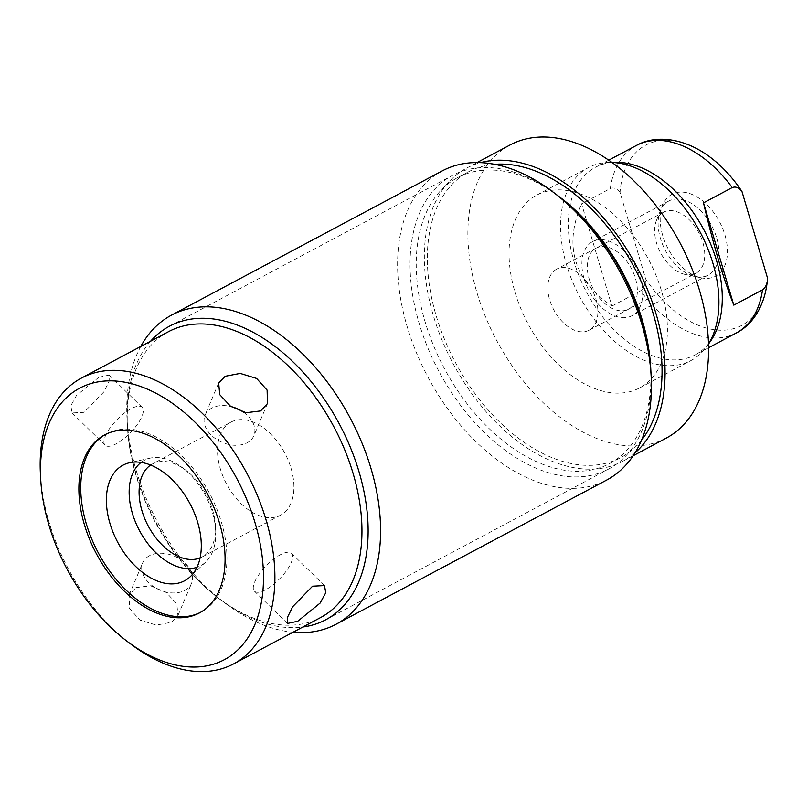 <?xml version="1.0" encoding="UTF-8"?>
<svg xmlns="http://www.w3.org/2000/svg" width="808" height="808" viewBox="0 0 808 808"><rect width="100%" height="100%" fill="white"/><g stroke="black" fill="none" stroke-linecap="round" stroke-linejoin="round"><path stroke-width="0.61" stroke-dasharray="4.04 3.03" d="M105.484 434.451A100.859 63.064 62 0 1 106.403 433.946A100.859 63.064 62 0 1 221.473 522.423A100.859 63.064 62 0 1 201.263 611.959A100.859 63.064 62 0 1 200.333 612.444M230.926 422.14A52.712 32.956 -118 0 0 220.372 468.943A52.712 32.956 62 0 0 280.507 515.191A52.712 32.956 62 0 0 291.072 468.387A52.712 32.956 -118 0 0 230.926 422.14L152.51 463.933A52.712 32.956 -118 0 1 185.759 470.195A52.712 32.956 -118 0 1 212.645 510.171A52.712 32.956 62 0 1 215.433 525.877L215.675 530.513A59.742 37.35 62 0 0 212.514 512.716A59.742 37.35 -118 0 0 182.053 467.408A59.742 37.35 -118 0 0 150.379 458.086A59.742 37.35 -118 0 0 141.087 462.418M215.675 530.513A59.742 37.35 62 0 1 205.747 561.994A59.742 37.35 62 0 1 196.97 567.297M215.433 525.877A52.712 32.956 62 0 1 202.081 556.975A52.712 32.956 62 0 1 200.101 557.904M152.51 463.933A52.712 32.956 -118 0 0 150.631 465.065M131.532 644.633A161.913 101.232 62 0 1 48.965 521.837A161.913 101.232 62 0 1 40.4 473.599M168.468 331.694A161.913 101.232 62 0 0 127.462 427.21A161.913 101.232 62 0 0 136.027 475.447A161.913 101.232 -118 0 0 218.594 598.243A161.913 101.232 -118 0 0 320.736 617.484M135.956 587.598L150.53 585.8L166.256 592.476L176.841 603.899L177.932 615.575L171.397 622.251L156.368 625.119L139.956 620.069L129.472 608.404L129.118 594.971L135.956 587.598M98.839 377.275L109.141 375.064L109.181 381.083L103.889 391.84L84.032 412.322L72.104 412.949L70.831 405.727L76.538 395.375L98.839 377.275M140.774 346.46A175.083 109.474 -118 0 0 127.008 418.524A175.083 109.474 -118 0 0 136.269 470.68A175.083 109.474 -118 0 0 225.553 603.465A175.083 109.474 -118 0 0 293.041 632.24M442.168 170.932A175.083 109.474 -118 0 0 407.091 326.371A175.083 109.474 -118 0 0 606.838 479.972M650.723 367.994A161.913 101.232 -118 0 1 609.717 463.499A161.913 101.232 -118 0 1 425.008 321.473A161.913 101.232 62 0 1 457.449 177.72A161.913 101.232 62 0 1 559.59 196.96M641.562 440.138A161.913 101.232 62 0 1 620.837 457.581A161.913 101.232 62 0 1 436.118 315.544A161.913 101.232 62 0 1 468.559 171.801A161.913 101.232 62 0 1 494.607 164.327M635.078 452.793A166.074 103.838 62 0 1 622.796 461.257A166.074 103.838 62 0 1 590.456 469.175A166.074 103.838 62 0 1 441.915 339.855A166.074 103.838 62 0 1 466.6 168.125A166.074 103.838 62 0 1 480.477 162.65M666.327 438.067A166.074 103.838 62 0 1 633.987 445.986A166.074 103.838 62 0 1 485.446 316.665A166.074 103.838 62 0 1 510.131 144.925M618.332 393.132A109.262 68.316 62 0 1 520.605 308.05A109.262 68.316 62 0 1 536.845 195.071A109.262 68.316 62 0 1 558.126 189.86A109.262 68.316 62 0 1 655.854 274.942A109.262 68.316 62 0 1 639.603 387.921A109.262 68.316 62 0 1 618.332 393.132M708.545 343.814A109.262 68.316 62 0 1 706.849 346.38A109.262 68.316 62 0 1 691.103 360.479A109.262 68.316 62 0 1 669.832 365.691A109.262 68.316 62 0 1 572.104 280.618A109.262 68.316 62 0 1 588.345 167.63A109.262 68.316 62 0 1 608.838 162.428A109.262 68.316 62 0 1 609.616 162.418A109.262 68.316 62 0 1 611.909 162.448M708.626 347.723L695.244 354.853A106.232 66.428 -118 0 1 674.559 359.913A106.232 66.428 62 0 1 579.538 277.195A106.232 66.428 62 0 1 595.324 167.337A106.232 66.428 62 0 1 615.241 162.287M695.244 354.853A106.232 66.428 -118 0 0 710.545 341.138M767.6 278.043A102.131 63.852 62 0 1 721.958 330.23A102.131 63.852 62 0 1 645.683 279.012L620.029 192.425A102.131 63.852 62 0 1 700.698 150.854M662.701 235.482A46.389 29.007 62 0 1 662.631 205.242A46.389 29.007 62 0 1 693.719 195.183A46.389 29.007 62 0 1 724.928 234.987A46.389 29.007 62 0 1 701.314 277.851A46.389 29.007 62 0 1 662.701 235.482M685.285 274.498A34.562 21.604 -118 0 1 656.52 242.945A34.562 21.604 62 0 1 656.47 220.412A34.562 21.604 62 0 1 663.449 212.262A34.562 21.604 62 0 1 702.879 242.572A34.562 21.604 -118 0 1 695.951 273.256A34.562 21.604 -118 0 1 685.285 274.498L701.314 277.851M556.601 269.185A34.562 21.604 62 0 0 549.682 299.869A34.562 21.604 -118 0 0 589.103 330.189A34.562 21.604 -118 0 0 596.031 299.505A34.562 21.604 62 0 0 556.601 269.185L663.449 212.262M736.361 332.936A106.232 66.428 -118 0 1 715.676 338.007A106.232 66.428 62 0 1 640.592 290.799C643.774 288.537 645.471 284.608 645.683 279.012M620.029 192.425C616.959 188.527 613.706 187.224 610.303 188.527L581.588 203.828L611.878 306.101C573.69 279.699 563.59 245.612 581.588 203.828M640.592 290.799L611.878 306.101M243.4 412.151A26.492 18.443 -157.1 0 1 253.874 435.734A26.492 18.443 -157.1 0 1 247.197 442.754A26.492 18.443 -157.1 0 1 216.332 439.239A26.492 18.443 -157.1 0 1 205.07 415.13A26.492 18.443 -157.1 0 1 211.746 408.111A26.492 18.443 -157.1 0 1 231.138 406.606M131.017 408.747A26.492 9.353 134.4 0 0 109.969 428.008A26.492 9.353 134.4 0 0 105.101 445.208A26.492 9.353 134.4 0 0 116.221 443.794A26.492 9.353 134.4 0 0 137.269 424.523A26.492 9.353 134.4 0 0 142.137 407.323A26.492 9.353 134.4 0 0 131.017 408.747M149.389 555.773A26.492 18.443 22.9 0 0 142.713 562.792A26.492 18.443 22.9 0 0 153.974 586.901A26.492 18.443 22.9 0 0 184.84 590.426A26.492 18.443 22.9 0 0 191.516 583.406A26.492 18.443 22.9 0 0 180.255 559.288A26.492 18.443 22.9 0 0 149.389 555.773M265.569 589.79A26.492 9.353 -45.6 0 1 254.449 591.204A26.492 9.353 -45.6 0 1 259.317 574.003A26.492 9.353 -45.6 0 1 280.366 554.742A26.492 9.353 -45.6 0 1 291.486 553.318A26.492 9.353 -45.6 0 1 286.618 570.519A26.492 9.353 -45.6 0 1 265.569 589.79M584.174 278.891A41.955 26.23 -118 0 0 632.038 315.696A41.955 26.23 -118 0 0 640.441 278.447A41.955 26.23 -118 0 0 592.577 241.632A41.955 26.23 -118 0 0 584.174 278.891M589.133 278.851A34.562 21.604 -118 0 0 621.837 310.817A34.562 21.604 -118 0 0 635.482 278.477A34.562 21.604 -118 0 0 602.788 246.521A34.562 21.604 -118 0 0 589.133 278.851M716.656 237.835A41.955 26.23 62 0 1 708.252 275.084A41.955 26.23 62 0 1 660.389 238.279A41.955 26.23 62 0 1 668.792 201.03A41.955 26.23 62 0 1 716.656 237.835M651.006 373.73A166.276 103.969 62 0 1 608.767 468.963A166.276 103.969 62 0 1 419.069 323.099A166.276 103.969 62 0 1 452.379 175.467A166.276 103.969 62 0 1 554.985 193.526M150.581 341.229A166.276 103.969 -118 0 0 136.108 473.862A166.276 103.969 -118 0 0 302.849 627.008M610.303 188.527A106.232 66.428 62 0 1 636.452 145.43M199.414 612.949L201.263 611.959M104.555 434.926L106.403 433.946M150.379 458.086L129.644 462.721M205.747 561.994L190.334 576.629M185.759 470.195L182.053 467.408M280.507 515.191L202.081 556.975M127.462 427.21L127.008 418.524M218.594 598.243L225.553 603.465M609.717 463.499L620.837 457.581M622.796 461.257L633.189 455.722M466.6 168.125L477.003 162.58M536.845 195.071L588.345 167.63M611.787 162.368L608.838 162.428M708.545 343.966L706.849 346.38M639.603 387.921L691.103 360.479M656.47 220.412L662.631 205.242M589.103 330.189L695.951 273.256M608.707 160.206L595.324 167.337M457.449 177.72L468.559 171.801M218.655 382.952L205.07 415.13M267.468 403.566L253.874 435.734M72.104 412.949L105.101 445.208M109.141 375.064L142.137 407.323M129.118 594.971L142.713 562.792M177.932 615.575L191.516 583.406M287.446 623.463L254.449 591.204M324.483 585.578L291.486 553.318M708.252 275.084L632.038 315.696M668.792 201.03L592.577 241.632M325.806 619.736L608.767 468.963M169.428 326.24L452.379 175.467"/><path stroke-width="1.21" d="M255.146 523.13A153.843 96.182 -118 0 0 126.876 382.598A153.843 96.182 -118 0 0 40.683 478.922A153.843 96.182 -118 0 0 48.823 524.756A153.843 96.182 -118 0 0 127.27 641.431A153.843 96.182 -118 0 0 237.128 650.581A153.843 96.182 -118 0 0 255.146 523.13M219.614 523.412A100.859 63.064 62 0 1 199.414 612.949A100.859 63.064 62 0 1 84.345 524.473A100.859 63.064 62 0 1 104.555 434.926A100.859 63.064 62 0 1 219.614 523.412M200.333 612.444A100.859 63.064 62 0 1 86.203 523.483A100.859 63.064 62 0 1 105.484 434.451M197.748 522.604A65.488 40.945 -118 0 0 129.644 462.721A65.488 40.945 -118 0 0 109.918 523.301A65.488 40.945 -118 0 0 190.334 576.629A65.488 40.945 -118 0 0 197.748 522.604M141.087 462.418A59.742 37.35 -118 0 0 132.391 513.353A59.742 37.35 62 0 0 196.97 567.297M200.101 557.904A52.712 32.956 62 0 1 141.945 510.737A52.712 32.956 -118 0 1 150.631 465.065M40.683 478.922L40.4 473.599A161.913 101.232 62 0 1 81.406 378.094A161.913 101.232 62 0 1 266.115 520.12A161.913 101.232 62 0 1 233.674 663.873A161.913 101.232 62 0 1 131.532 644.633L127.27 641.431M233.674 663.873L320.736 617.484A161.913 101.232 -118 0 0 353.177 473.73A161.913 101.232 62 0 0 168.468 331.694L81.406 378.094M297.748 621.251L320.049 603.152L325.755 592.799L324.483 585.578L312.555 586.204L292.698 606.697L287.406 617.443L287.446 623.463L297.748 621.251M260.631 410.929L267.468 403.566L267.115 390.123L256.631 378.457L240.218 373.407L225.19 376.286L218.655 382.952L219.746 394.637L230.331 406.06L246.056 412.726L260.631 410.929M293.041 632.24A175.083 109.474 -118 0 0 336.017 624.271A175.083 109.474 -118 0 0 371.094 468.832A175.083 109.474 -118 0 0 171.347 315.231A175.083 109.474 -118 0 0 140.774 346.46M336.017 624.271L606.838 479.972A175.083 109.474 -118 0 0 651.177 376.68A175.083 109.474 -118 0 0 641.916 324.523A175.083 109.474 -118 0 0 552.632 191.728A175.083 109.474 -118 0 0 442.168 170.932L171.347 315.231M552.632 191.728L559.59 196.96A161.913 101.232 62 0 1 642.158 319.756A161.913 101.232 -118 0 1 650.723 367.994L651.177 376.68M494.607 164.327A161.913 101.232 62 0 1 653.268 313.837A161.913 101.232 62 0 1 641.562 440.138M480.477 162.65A166.074 103.838 62 0 1 498.94 160.206A166.074 103.838 62 0 1 642.734 278.679A166.074 103.838 62 0 1 635.078 452.793M477.003 162.58L510.131 144.925A166.074 103.838 62 0 1 542.471 137.007A166.074 103.838 62 0 1 691.012 266.327A166.074 103.838 62 0 1 666.327 438.067L633.189 455.722M611.787 162.368L615.241 162.287A106.232 66.428 62 0 1 616.009 162.277A106.232 66.428 -118 0 1 704.172 230.361A106.232 66.428 -118 0 1 710.545 341.138L708.545 343.966M611.909 162.448A109.262 68.316 62 0 1 700.021 231.936A109.262 68.316 62 0 1 708.545 343.814M767.6 278.043C767.358 283.719 765.661 287.648 762.51 289.84A106.232 66.428 -118 0 1 736.361 332.936C752.42 324.897 765.469 305.676 767.58 278.295L741.956 191.466C738.936 187.587 735.684 186.284 732.22 187.567L703.505 202.869C713.232 244.43 723.332 278.528 733.805 305.141L703.505 202.869M762.51 289.84L733.805 305.141M732.22 187.567A106.232 66.428 -118 0 0 657.136 140.36A106.232 66.428 62 0 0 636.452 145.43C651.945 136.572 675.781 136.249 700.698 150.854A102.131 63.852 62 0 1 741.956 191.466M231.138 406.606A26.492 18.443 -157.1 0 1 243.4 412.151M554.985 193.526A166.276 103.969 62 0 1 642.077 321.342A166.276 103.969 62 0 1 651.006 373.73M302.849 627.008A166.276 103.969 -118 0 0 325.806 619.736A166.276 103.969 -118 0 0 359.116 472.104A166.276 103.969 -118 0 0 169.428 326.24A166.276 103.969 -118 0 0 150.581 341.229M736.361 332.936L708.626 347.723M636.452 145.43L608.707 160.206"/></g></svg>

